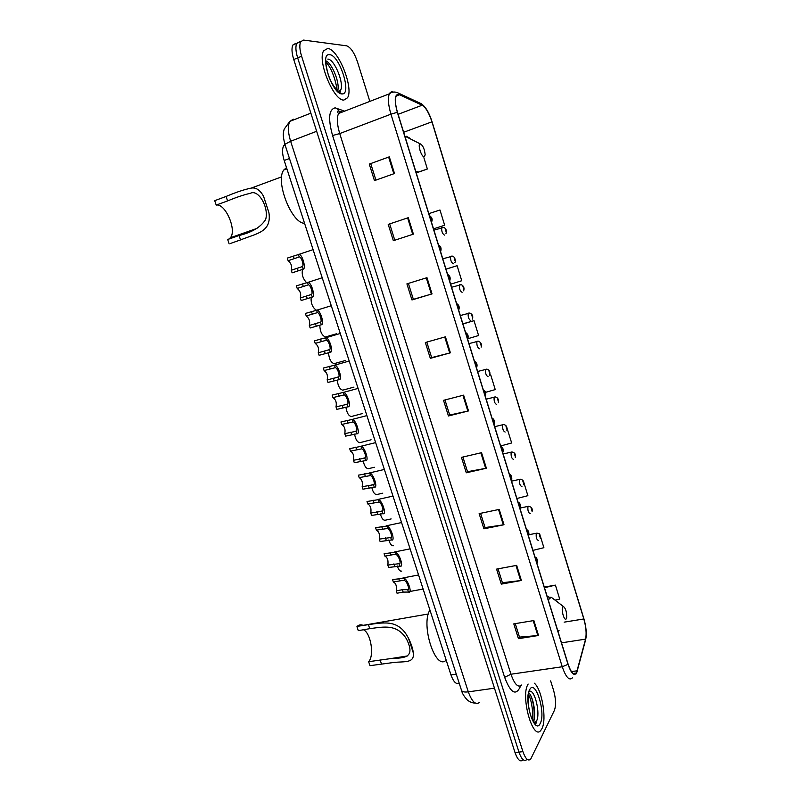 <?xml version="1.0" encoding="UTF-8"?>
<svg xmlns="http://www.w3.org/2000/svg" width="801" height="801" viewBox="0 0 801 801"><rect width="100%" height="100%" fill="white"/><g stroke="black" fill="none" stroke-linecap="round" stroke-linejoin="round"><path stroke-width="1.2" d="M459.173 683.133C456.24 684.675 453.506 681.931 450.963 674.923L284.195 160.49C282.172 153.812 282.022 148.886 283.724 145.702L284.936 144.49M295.779 43.374L292.876 45.006C291.454 48.08 291.744 52.916 293.737 59.514L515.023 752.56C517.596 759.809 520.209 762.302 522.843 760.049M369.832 101.387L357.536 61.997C354.292 52.666 350.658 47.279 346.633 45.827L303.559 40.08L300.695 41.702C299.304 44.766 299.604 49.612 301.607 56.23L522.923 751.648L518.968 752.109C521.541 759.358 524.144 761.861 526.748 759.608C524.144 761.861 521.541 759.358 518.968 752.109L297.662 57.872L518.968 752.109L515.023 752.56M299.664 41.732L296.781 43.354C295.369 46.428 295.669 51.264 297.662 57.872C295.669 51.264 295.369 46.428 296.781 43.354L300.395 41.822M541.927 728.65C547.023 719.378 541.897 689.17 534.317 683.193C541.897 689.17 547.023 719.378 541.927 728.65L540.865 730.312L541.927 728.65M528.149 684.054L527.969 684.364C520.29 696.289 532.975 741.396 540.865 730.312C532.975 741.396 520.29 696.289 527.969 684.364L528.149 684.054M343.939 100.045L347.494 97.792C353.992 88.32 338.312 48.821 327.699 48.481L323.654 50.783C317.026 60.716 333.957 101.357 343.939 100.045L347.494 97.792C353.992 88.32 338.312 48.821 327.699 48.481L323.654 50.783C317.026 60.716 333.957 101.357 343.939 100.045M576.62 672.319L576.209 673.03C573.726 675.573 571.023 672.61 568.109 664.159L397.486 112.31C395.293 104.801 394.863 99.364 396.195 96.02L399.579 94.768L422.177 105.221C425.792 107.474 429.046 113.011 431.939 121.822L583.819 618.963C586.092 627.023 586.672 633.741 585.581 639.128L576.62 672.319M576.74 672.71L585.711 639.468C586.823 633.941 586.222 627.053 583.909 618.803L432.079 121.822C429.116 112.791 425.772 107.114 422.077 104.801L399.469 94.338C394.713 93.547 394.002 99.544 397.326 112.31L568.019 664.349C571.303 673.691 574.207 676.475 576.74 672.71M369.261 164.095L389.306 156.836L369.261 164.095L374.457 180.625L394.513 173.517L389.306 156.836M388.215 224.4L408.28 217.692L388.215 224.4L393.341 240.701L413.406 234.132L408.28 217.692M426.983 277.677L406.908 283.864L411.964 299.944L432.039 293.897L426.983 277.677M408.37 283.414L413.366 299.344L432.039 293.897M413.366 299.334L411.964 299.944M445.426 336.831L425.341 342.508L430.327 358.357L450.402 352.82L445.426 336.831M426.803 342.097L431.669 357.586L450.402 352.82M431.659 357.556L430.327 358.357M533.877 620.555L513.791 623.869L518.447 638.667L538.522 635.483L533.877 620.555M515.253 623.629L519.489 637.115L538.522 635.483M519.459 637.025L518.447 638.667M516.665 565.356L496.58 569.121L501.296 584.119L521.381 580.485L516.665 565.356M498.042 568.84L502.397 582.717L521.381 580.485M502.367 582.637L501.296 584.119M499.223 509.406L479.138 513.621L483.914 528.83L503.999 524.745L499.223 509.406M480.59 513.321L485.076 527.579L503.999 524.745M485.056 527.509L483.914 528.83M481.531 452.675L461.446 457.371L466.292 472.79L486.387 468.225L481.531 452.675M462.908 457.031L467.514 471.689L486.387 468.225M467.504 471.639L466.292 472.79M463.609 395.153L443.524 400.33L448.44 415.969L468.515 410.923L463.609 395.153M444.976 399.959L449.711 415.028L468.515 410.923M449.701 414.988L448.44 415.969M522.923 751.648C525.506 758.917 528.089 761.421 530.673 759.178L554.412 710.337C556.164 705.381 555.884 698.722 553.591 690.362L550.637 680.89M450.633 284.195L461.746 280.75L457.111 265.682L445.977 269.126M444.665 225.251L433.521 228.866L444.665 225.251L439.969 209.982L428.825 213.647M416.68 172.766L427.364 169.011L423.889 157.747M500.645 445.957L511.669 442.973L507.103 428.505M516.895 498.502L527.879 495.669L523.824 482.462M540.004 535.068L539.544 533.576L538.973 533.686M532.935 550.387L543.889 547.694L540.405 536.36M555.063 600.149L559.699 599.068L555.413 585.12L544.279 587.093M467.744 338.753L478.597 335.529L474.022 320.66L462.888 323.834M485.596 392.33L495.238 389.596L490.723 374.918L489.721 375.178M389.707 224.02L394.793 240.23M370.813 163.895L375.909 180.105M490.723 374.918L489.711 375.208M539.544 533.576L539.003 533.706M555.413 585.12L544.47 587.714M474.022 320.66L462.938 323.994M457.111 265.682L445.987 269.176M427.364 169.011L416.81 172.585M363.053 625.351C360.911 624.4 358.958 624.74 357.206 626.372L368.4 624.64C385.111 622.217 399.068 619.624 408.54 638.367C411.243 643.824 412.845 648.72 413.366 653.065C414.417 663.388 404.755 661.286 393.842 662.467L369.972 665.671L368.65 661.696C374.538 655.679 370.823 633.01 363.464 629.756M368.65 661.696L390.918 658.562C403.954 657.891 416.26 658.402 406.377 638.767C396.956 623.929 384.3 626.712 369.742 628.675L358.277 630.647L356.946 626.642M562.753 607.088C560.87 609.972 564.635 622.187 566.307 618.652L566.667 617.491C566.798 612.124 565.746 608.5 563.524 606.597L562.753 607.088M429.927 610.032C420.445 624.79 435.664 671.388 446.157 660.094M228.756 239.119L230.378 237.747C237.106 230.358 225.321 202.963 216.2 205.096L214.718 200.661L226.082 196.455C235.985 192.26 244.375 189.477 251.234 188.095C255.919 187.254 260.025 189.977 263.549 196.275L268.916 212.635C271.819 232.21 256.811 233.311 240.53 239.93L230.408 243.464M229.156 243.894L227.684 239.499L239.058 235.504C251.945 232.45 260.806 227.114 265.652 219.494C269.136 207.729 258.613 188.966 250.383 193.291C243.915 194.753 236.315 197.296 227.564 200.921L216.2 205.096M420.225 143.83L420.195 143.84C417.291 143.86 421.496 157.396 424.2 156.756L425.161 154.893C424.62 149.136 422.978 145.442 420.225 143.83M286.498 167.599L283.794 169.992C274.963 181.026 291.794 223.749 304.54 223.259M234.453 237.116L234.613 236.255M404.775 580.695L403.594 580.274L393.361 581.977C395.944 583.228 396.906 586.182 396.265 590.838L397.046 593.231L403.153 592.099L408.48 592.069C412.765 594.172 407.919 579.313 403.984 578.282L404.775 580.695C407.278 581.816 410.082 590.407 407.699 589.666L408.48 592.069M396.265 590.838L402.372 589.706L407.699 589.666M393.191 579.463L403.984 578.282M392.57 579.584L393.361 581.977M396.285 554.662L395.113 554.282L384.891 556.144C387.524 557.496 388.495 560.47 387.814 565.055L388.605 567.468L400.019 566.107C404.235 567.999 399.369 553.04 395.494 552.239L396.285 554.662C398.758 555.654 401.571 564.304 399.228 563.684L400.019 566.107M387.814 565.055L399.228 563.684M384.56 553.641L395.494 552.239M384.1 553.731L384.891 556.144M387.744 528.46L376.38 530.142C379.043 531.604 380.024 534.597 379.314 539.113L380.115 541.536L391.499 539.974C395.654 541.646 390.758 526.597 386.943 526.017L387.744 528.46C390.177 529.321 393.011 538.022 390.698 537.541L391.499 539.974M379.314 539.113L390.698 537.541M375.869 527.649L386.943 526.017M375.579 527.709L376.38 530.142M379.143 502.097L367.809 503.969C370.513 505.541 371.504 508.555 370.763 513L371.564 515.443L382.918 513.681C387.023 515.133 382.087 499.984 378.342 499.634L379.143 502.097C381.536 502.818 384.39 511.579 382.117 511.238L382.918 513.681M370.763 513L382.117 511.238M367.118 501.506L378.342 499.634M367.008 501.526L367.809 503.969M370.483 475.554L359.178 477.636C361.932 479.318 362.923 482.352 362.152 486.728L362.963 489.181L374.287 487.218C378.332 488.44 373.366 473.191 369.682 473.081L370.483 475.554C372.845 476.144 375.719 484.955 373.486 484.755L374.287 487.218M362.152 486.728L373.486 484.755M359.178 477.636L358.377 475.173L369.682 473.081M361.772 448.84L350.498 451.133C353.291 452.925 354.292 455.969 353.491 460.275L354.302 462.748L365.606 460.585C369.581 461.576 364.585 446.227 360.961 446.357L361.772 448.84C364.095 449.291 366.988 458.172 364.795 458.102L365.606 460.585M353.491 460.275L364.795 458.102M350.498 451.133L349.687 448.65L360.961 446.357M353.011 421.957L341.757 424.45C344.6 426.362 345.601 429.426 344.77 433.661L345.591 436.144L356.866 433.772C360.78 434.542 355.744 419.083 352.19 419.454L353.011 421.957C355.294 422.267 358.207 431.198 356.045 431.278L356.866 433.772M344.77 433.661L356.045 431.278M341.757 424.45L340.946 421.957L352.19 419.454M335.999 406.868L347.244 404.275C349.356 404.054 346.433 395.063 344.18 394.893L332.966 397.606C335.849 399.629 336.861 402.713 335.999 406.868L336.82 409.371L348.065 406.788C351.859 407.349 346.973 391.969 343.429 392.4L358.087 388.415M332.966 397.606L332.145 395.093L343.429 392.4M327.168 379.904L338.382 377.101C340.455 376.74 337.511 367.689 335.299 367.659L324.115 370.573C327.048 372.715 328.06 375.829 327.168 379.904L327.989 382.417L339.203 379.634C342.848 380.004 338.212 364.785 334.648 365.176L349.206 361.041M324.115 370.573L323.284 368.049L334.648 365.176M318.277 352.76L329.461 349.747C331.494 349.236 328.53 340.125 326.357 340.235L315.204 343.379C318.177 345.631 319.209 348.765 318.277 352.76L319.108 355.294L330.292 352.29C333.787 352.48 329.391 337.421 325.807 337.762L340.275 333.476M315.204 343.379L314.372 340.836L325.807 337.762M309.326 325.446L320.48 322.212C322.473 321.551 319.489 312.38 317.366 312.64L306.232 315.995C309.256 318.377 310.287 321.521 309.326 325.446L310.167 327.999L321.321 324.775C324.665 324.775 320.49 309.847 316.896 310.157L331.274 305.722M306.232 315.995L305.401 313.441L316.896 310.157M300.325 297.952L311.439 294.488C313.361 293.717 310.478 284.605 308.355 284.876L297.211 288.44C300.275 290.933 301.316 294.107 300.325 297.952L301.166 300.515L312.28 297.071C315.494 296.901 311.519 282.082 307.934 282.373L322.212 277.777M297.211 288.44L296.36 285.867L307.934 282.373M291.254 270.267L302.347 266.593C304.18 265.712 301.426 256.67 299.304 256.931L288.12 260.695C291.204 263.259 292.265 266.433 291.294 270.227L292.105 272.861L303.189 269.186C306.262 268.846 302.478 254.127 298.903 254.388L313.091 249.642M288.12 260.695L287.269 258.102L298.903 254.388M401.732 571.113C400.019 571.483 398.538 569.781 397.296 565.987M393.461 545.751C391.599 546.012 390.057 544.079 388.825 539.954M391.148 518.928L385.131 520.229C383.128 520.36 381.516 518.197 380.315 513.741M382.768 493.186L376.76 494.547C374.588 494.527 372.926 492.134 371.764 487.368M374.337 467.273L368.33 468.695C365.987 468.515 364.265 465.882 363.183 460.815M354.563 434.082C355.554 439.439 357.316 442.312 359.849 442.693L371.093 439.789M345.912 407.168C346.783 412.785 348.575 415.909 351.319 416.52L362.573 413.526M337.231 380.064C337.932 385.932 339.764 389.296 342.728 390.177L353.992 387.103M328.53 352.77C329.021 358.848 330.873 362.473 334.087 363.674L345.361 360.5M319.809 325.276C320.03 331.514 321.882 335.419 325.386 337.001L336.67 333.727M316.065 310.017C312.47 307.374 310.828 303.219 311.118 297.561M306.382 282.473C302.848 278.568 301.556 274.272 302.528 269.587M456.26 674.132L450.963 674.923M289.471 158.508L284.195 160.49M293.316 119.199L289.832 121.392C287.649 125.657 287.919 132.275 290.633 141.256L468.315 691.864C472.019 701.966 475.824 705.431 479.729 702.237M494.457 688.169L468.315 691.864C464.58 692.314 462.327 691.854 461.556 690.482L461.456 690.192M293.737 59.514L301.607 56.23M475.293 703.058C472.58 703.128 469.907 702.097 467.283 699.964C464.029 696.409 462.117 693.245 461.556 690.482L284.886 144.32L290.633 141.256L316.655 131.284M310.868 113.151L289.832 121.392L284.155 129.181C283.444 132.916 282.292 133.917 284.886 144.32L284.916 144.42M520.47 686.026L520.129 687.048C515.764 696.109 510.597 692.865 504.63 677.306L332.565 135.529L339.734 133.567L510.948 674.232C514.632 684.555 518.257 688.129 521.811 684.945M332.565 135.529C327.959 118.658 328.831 109.437 335.158 107.845L344.64 111.149M341.697 111.429L338.583 113.492C336.62 117.717 337.001 124.405 339.734 133.567L390.948 114.173C388.195 104.801 387.674 98.012 389.366 93.827C390.257 92.055 391.569 91.484 393.301 92.105M576.269 673.751L577.301 671.128M339.654 112.16L340.846 112.611M422.077 104.801L418.683 102.518M585.191 641.411L585.711 639.468M399.469 94.338L398.558 93.166C395.143 91.454 392.079 91.664 389.366 93.827L338.583 113.492L337.511 112.33L337.742 111.129L338.893 111.049L337.221 108.275M574.107 673.331L573.947 673.951M397.326 112.31L390.948 114.173L562.252 666.762L568.019 664.349M572.445 677.816C569.301 680.99 565.907 677.306 562.252 666.762L510.948 674.232L504.63 677.306M520.129 687.048L519.899 686.207M340.014 111.739L338.893 111.049L340.475 111.659M431.939 121.822L403.664 132.275M422.177 105.221L398.107 114.313M399.579 94.768L396.155 96.09M577.171 670.777L571.413 671.608M585.581 639.128L561.521 642.843M583.819 618.963L564.144 622.157M462.928 395.334L467.834 411.083M480.86 452.835L485.696 468.365M498.542 509.546L503.318 524.865M515.984 565.486L520.69 580.595M533.196 620.665L537.841 635.563M444.745 337.021L449.721 353.001M426.302 277.887L431.359 294.097M407.599 217.912L412.725 234.353M388.635 157.086L393.832 173.757M535.939 723.273L536.159 722.762M534.607 722.782L536.55 720.97C540.565 714.011 535.008 689.941 529.691 691.213M533.246 721.381C536.54 715.673 533.436 696.65 528.61 692.635M529.651 689.701C523.423 699.834 534.828 735.879 540.254 723.363C546.082 712.83 535.258 678.297 529.651 689.701M554.122 599.438L551.438 597.396L549.236 598.687L548.465 600.6M558.047 631.619L559.048 630.437M548.715 596.835L547.183 596.465M413.366 653.065L408.54 638.367M369.742 628.675L368.4 624.64M381.436 663.859L380.105 659.874M410.002 138.263L406.347 136.27L405.066 136.811M415.779 171.464L417.301 171.724M268.916 212.635L263.549 196.275M227.564 200.921L226.082 196.455M240.53 239.93L239.058 235.504M338.182 92.025L338.272 91.234L340.485 90.353C344.65 84.295 334.548 59.114 327.849 59.094M338.282 92.105L338.412 91.174M339.203 91.614L340.485 90.353L340.525 91.985C339.434 93.757 330.853 84.435 328.05 73.952C324.725 60.886 326.448 62.348 325.697 61.116L325.627 60.966M337.391 91.294C340.805 85.106 332.355 62.989 325.637 60.746M329.652 54.698C318.778 52.506 332.115 94.628 341.997 93.887C352.24 95.129 339.684 55.059 329.652 54.698M537.231 561.461L536.47 558.998L537.231 561.461M402.372 589.706L403.153 592.099M398.688 578.412L399.469 580.825M528.76 534.057L527.999 531.574L528.76 534.057M393.922 563.854L394.713 566.267M390.217 552.5L391.008 554.913M520.229 506.462L519.459 503.959L520.229 506.462M385.431 537.841L386.222 540.274M381.687 526.407L382.488 528.85M511.649 478.678L510.868 476.154L511.649 478.678M376.87 511.659L377.671 514.102M373.116 500.154L373.917 502.607M502.998 450.703L502.217 448.17L502.998 450.703M368.26 485.316L369.071 487.779M364.475 473.731L365.286 476.205M494.297 422.538L493.506 419.984L494.297 422.538M359.599 458.793L360.41 461.276M355.784 447.138L356.605 449.621M485.536 394.182L484.735 391.619L485.536 394.182M350.878 432.109L351.689 434.603M347.043 420.375L347.864 422.878M476.705 365.636L475.914 363.053L476.705 365.636M343.359 392.37L344.18 394.893M347.244 404.275L348.065 406.788M342.097 405.246L342.918 407.749M338.242 393.431L339.063 395.954M467.824 336.891L467.023 334.287L467.824 336.891M334.478 365.116L335.299 367.659M338.382 377.101L339.203 379.634M333.266 378.202L334.087 380.725M329.381 366.317L330.212 368.85M458.873 307.944L458.072 305.321L458.873 307.944M325.526 337.682L326.357 340.235M329.461 349.747L330.292 352.29M324.375 350.988L325.206 353.531M320.46 339.033L321.291 341.576M449.872 278.798L449.051 276.155L449.872 278.798M316.525 310.067L317.366 312.64M320.48 322.212L321.321 324.775M315.424 323.594L316.255 326.157M311.489 311.559L312.32 314.122M440.8 249.451L439.979 246.788L440.8 249.451M307.454 282.272L308.305 284.856M311.439 294.488L312.28 297.071M306.413 296.02L307.254 298.603M302.448 283.904L303.299 286.488M431.659 219.895L430.838 217.211L431.659 219.895M298.332 254.287L299.184 256.891M291.294 270.227L302.347 266.583L303.189 269.186M297.341 268.265L298.192 270.858M293.356 256.07L294.207 258.673M538.552 540.505C536.62 539.824 535.859 537.421 536.29 533.286L536.99 533.126M539.494 535.198L540.234 537.611L539.494 535.198M530.272 513.661C528.33 512.91 527.559 510.497 527.979 506.422L528.69 506.252M531.213 508.285L531.964 510.718L531.213 508.285M521.952 486.628C519.989 485.817 519.208 483.404 519.609 479.378L520.33 479.198M522.873 481.201L523.624 483.654L522.873 481.201M513.561 459.424C511.589 458.552 510.798 456.129 511.178 452.154L511.909 451.964M514.482 453.937L515.243 456.4L514.482 453.937M505.131 432.039C503.138 431.098 502.327 428.665 502.698 424.75L503.439 424.55M506.032 426.482L506.793 428.966L506.032 426.482M496.63 404.465C494.628 403.464 493.806 401.021 494.167 397.156L494.908 396.956M497.531 398.858L498.302 401.361L497.531 398.858M488.079 376.71C486.067 375.639 485.226 373.196 485.566 369.381L486.307 369.161M488.97 371.043L489.741 373.556L488.97 371.043M479.469 348.775C477.436 347.634 476.585 345.181 476.915 341.416L477.656 341.186M480.35 343.038L481.131 345.571L480.35 343.038M470.808 320.65C468.755 319.439 467.894 316.976 468.205 313.251L468.945 313.021M471.669 314.843L472.46 317.396L471.669 314.843M462.077 292.325C460.024 291.053 459.133 288.58 459.434 284.906L460.175 284.665M462.938 286.468L463.729 289.031L462.938 286.468M453.296 263.819C451.223 262.478 450.322 259.985 450.603 256.36L451.343 256.11M454.137 257.892L454.938 260.475L454.137 257.892M444.455 235.114C442.362 233.702 441.451 231.199 441.711 227.614L442.442 227.364M445.286 229.126L446.087 231.729L445.286 229.126M285.156 145.161L283.724 145.702M292.876 45.006L300.695 41.702M576.209 673.03L573.095 673.481M431.579 120.25C428.695 111.9 425.231 106.373 421.186 103.679L398.558 93.166M533.676 721.331C534.748 720.62 534.728 702.837 530.292 694.837M534.037 722.192L535.909 721.961C536.46 721.801 536.75 727.668 531.283 717.145C529.771 713.18 528.75 708.294 528.219 702.507L528.51 693.105M532.455 719.739C533.506 716.915 532.054 699.673 528.41 694.647M547.343 596.975L551.438 597.396L563.524 606.597M357.206 626.372L428.355 613.977M390.918 658.562L407.689 655.899M230.378 237.747L256.971 228.395M251.234 188.095L281.652 176.851M420.195 143.84L404.855 136.12M283.794 169.992L286.898 168.831M416.92 172.425L417.711 171.624M336.63 89.822C337.662 88.701 332.846 68.085 325.937 62.428M537.331 562.472C537.501 559.318 536.71 557.476 534.958 556.935M409.722 591.518L423.118 589.045M402.943 577.942L418.563 574.968M408.29 589.306L406.628 589.616M528.86 535.118C529.111 532.074 528.32 530.222 526.487 529.551M394.663 551.959L410.092 548.855M399.779 563.323L398.007 563.674M520.32 507.584C520.76 504.83 519.969 502.958 517.967 501.967M386.312 525.806L401.571 522.552M391.208 537.181L389.316 537.581M511.729 479.869C512.039 476.835 511.248 474.953 509.376 474.202M377.882 499.474L392.991 496.089M382.578 510.878L380.565 511.328M503.078 451.974C503.539 449.171 502.768 447.258 500.735 446.247M369.371 472.97L384.35 469.446M373.897 484.415L371.744 484.915M494.357 423.899C494.838 421.046 494.067 419.103 492.034 418.102M360.8 446.297L375.649 442.613M365.156 457.782L362.833 458.342M485.576 395.634C486.187 392.88 485.416 390.928 483.273 389.757M352.15 419.434L366.898 415.609M356.355 430.978L353.862 431.619M476.735 367.188C477.556 364.725 476.795 362.733 474.442 361.211M347.504 404.014L344.79 404.735M467.824 338.553C468.655 335.939 467.904 333.917 465.561 332.475M338.593 376.87L335.619 377.702M458.843 309.727C459.704 306.963 458.963 304.901 456.61 303.539M329.622 349.566L326.327 350.518M449.792 280.71C450.683 277.807 449.952 275.694 447.599 274.393M320.59 322.082L316.866 323.214M440.67 251.504C441.601 248.39 440.88 246.237 438.527 245.046M311.499 294.418L306.943 295.859M431.479 222.117C432.85 219.684 432.15 217.482 429.386 215.489M528.96 534.738L536.46 533.226C539.333 533.045 540.615 534.848 540.335 538.632M520.199 508.044L528.35 506.312C531.564 506.773 532.805 508.595 532.044 511.799M511.529 481.161L520.179 479.228C523.233 479.749 524.415 481.601 523.714 484.795M503.138 454.017L511.949 451.964C514.833 452.525 515.954 454.407 515.313 457.611M494.688 426.693L503.659 424.53C506.342 425.121 507.403 427.033 506.863 430.257M486.187 399.188L495.298 396.926C497.852 397.546 498.863 399.489 498.342 402.733M477.626 371.494L486.878 369.131C489.361 369.812 490.322 371.774 489.771 375.028M469.006 343.609L478.397 341.166C481.111 342.438 482.022 344.43 481.131 347.143M460.325 315.534L469.847 313.011C472.44 314.242 473.311 316.265 472.43 319.078M451.584 287.269L461.226 284.665C463.729 285.857 464.54 287.919 463.669 290.843M442.783 258.813L452.535 256.13C455.358 256.781 455.919 262.358 454.838 262.418M433.922 230.157L443.784 227.404C446.127 228.505 446.848 230.638 445.927 233.812"/></g></svg>
